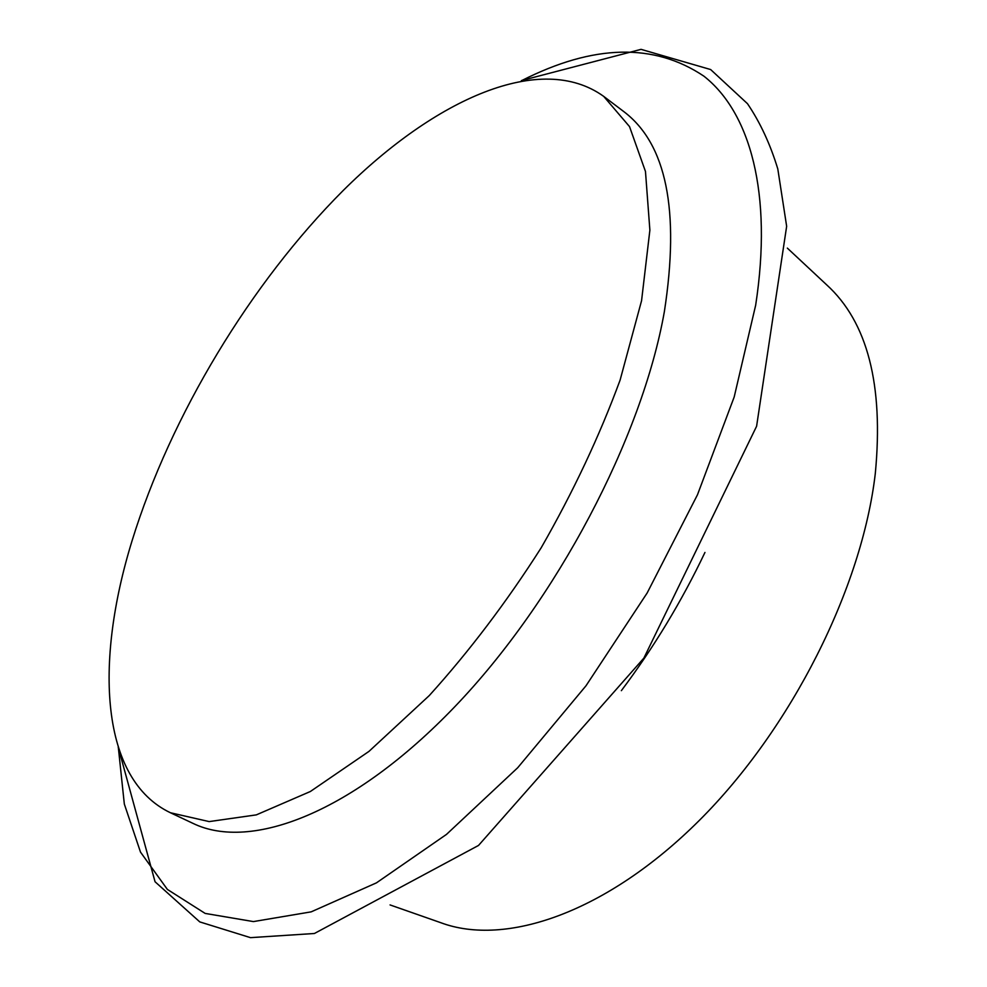 <?xml version="1.0" encoding="UTF-8"?>
<svg xmlns="http://www.w3.org/2000/svg" width="987" height="987" viewBox="0 0 987 987"><rect width="100%" height="100%" fill="white"/><g stroke="black" fill="none" stroke-linecap="round" stroke-linejoin="round"><path stroke-width="1.48" d="M170.418 812.745L193.057 823.405C250.834 851.473 353.149 812.832 454.945 706.556C556.594 600.552 642.118 437.722 664.387 311.51C679.969 210.33 666.398 143.658 623.661 111.494L603.711 96.393C540.888 51.188 435.415 98.91 343.242 190.454C250.636 283.133 170.739 415.601 132.135 540.543C94.061 663.72 100.797 779.557 170.418 812.745L209.158 821.591L256.312 814.88L310.337 791.512L368.965 751.391L429.259 695.588C469.281 651.334 506.59 602.07 541.184 547.785C573.2 491.945 599.516 436.02 620.12 380.032L641.562 300.727L649.878 230.168L645.473 171.479L629.521 126.595L603.711 96.393M621.354 690.666C653.85 647.386 681.709 601.317 704.952 552.449M787.342 248.119L826.612 284.787C867.499 321.947 883.735 384.831 875.309 473.439C862.046 587.907 791.352 728.751 699.166 820.567C606.845 912.543 505.739 947.002 440.77 922.697L390.062 904.931M118.354 747.677L124.325 804.035L140.499 852.114L167.395 889.435L205.16 913.419L253.437 921.587L311.176 911.852L376.466 882.847L446.506 834.385L517.706 767.738L585.982 685.805L647.151 592.99L697.488 494.746L734.192 396.971L755.66 305.242C772.883 192.958 750.009 112.358 703.904 76.172C654.122 42.749 593.458 44.193 521.913 80.49M521.383 80.589L641.032 49.35L710.64 69.546L747.492 103.697C760.163 122.413 770.267 144.164 777.805 168.962L786.651 226.294L756.597 426.261L643.869 658.107L478.51 845.452L314.409 933.492L250.488 937.65L199.781 921.907L155.058 881.761L118.193 747.171"/></g></svg>
